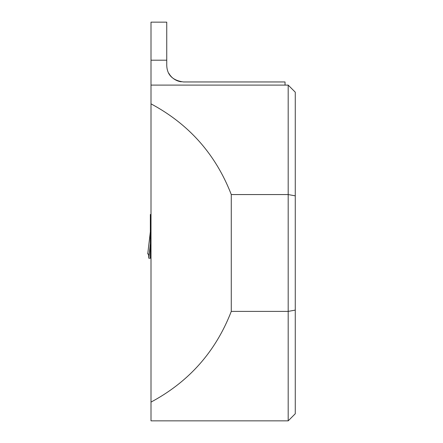<?xml version="1.0" encoding="UTF-8"?>
<svg xmlns="http://www.w3.org/2000/svg" width="443" height="443" viewBox="0 0 443 443"><rect width="100%" height="100%" fill="white"/><g stroke="black" fill="none" stroke-linecap="round" stroke-linejoin="round"><path stroke-width="0.66" d="M151.008 244.425L150.349 244.752L150.349 250.45L150.349 243.788L148.793 258.225L148.61 254.027L147.729 254.027L148.61 254.027L147.729 254.027L150.349 231.8M150.349 244.752L150.349 214.456L151.008 214.456M151.008 258.225L150.349 258.225L150.349 256.84L151.008 256.84M151.008 250.45L150.349 250.45L150.349 256.84M150.349 258.225L148.793 258.225M150.349 250.677L151.008 250.677L150.349 250.677M151.008 103.861L151.008 22.15L166.745 22.15L166.745 65.165C166.983 74.878 172.582 80.471 183.529 81.955L285.037 81.955L285.037 85.1L288.188 85.1L288.188 194.56L231.274 194.56C215.735 154.402 188.978 124.167 151.008 103.861L151.008 420.85L288.188 420.85L288.188 311.396L231.274 311.396C215.735 351.554 188.978 381.783 151.008 402.089M151.008 85.1L285.037 85.1M151.008 60.204L166.745 60.204M231.274 194.56L231.274 311.396M288.188 85.1L295.271 92.188L295.271 195.845L288.188 194.56L288.188 311.396L295.271 310.106L295.271 413.762L288.188 420.85M295.271 195.845L295.271 310.106M168.794 73.211A16.79 16.79 0 0 0 181.259 81.8A16.79 16.79 0 0 1 168.794 73.211M150.349 252.748L151.008 252.748M150.338 231.872L147.729 254.011"/></g></svg>
